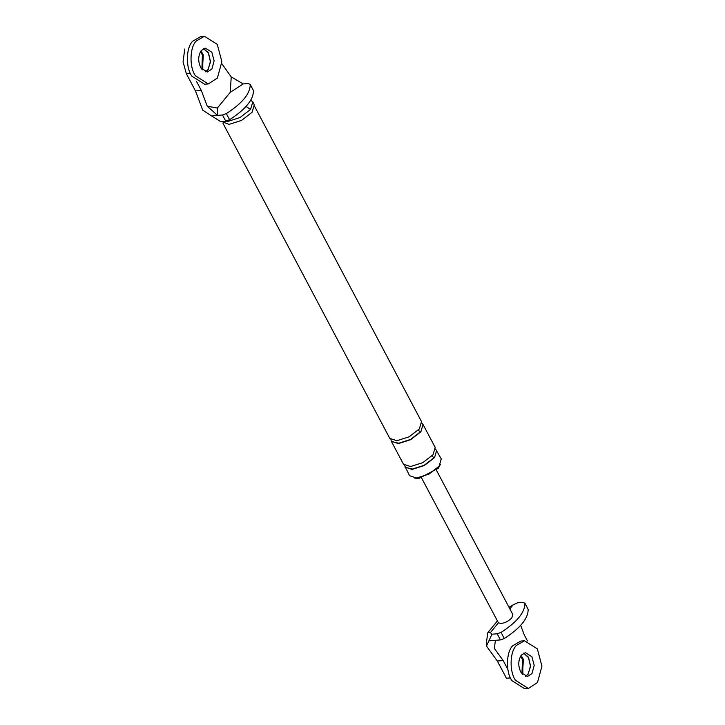 <?xml version="1.0" encoding="UTF-8"?>
<svg xmlns="http://www.w3.org/2000/svg" width="725" height="725" viewBox="0 0 725 725"><rect width="100%" height="100%" fill="white"/><g stroke="black" fill="none" stroke-linecap="round" stroke-linejoin="round"><path stroke-width="1.09" d="M486.475 646.057L492.003 634.203L490.381 632.644L487.843 632.617L486.33 642.939L486.475 646.057L497.323 661.01L506.44 678.228L510.463 677.911M522.462 674.368L523.387 659.397L520.967 655.608L522.825 658.218L522.87 673.724M528.144 609.399L524.809 602.973L528.144 609.399C528.244 618.461 520.296 628.176 504.292 638.526L500.413 639.912L495.429 640.311L494.314 648.349L503.159 660.548L497.323 661.01M495.429 640.311L489.411 640.791M436.432 470.235L512.829 614.519L511.814 617.927C506.875 622.53 502.407 624.162 498.419 622.829L421.633 478.074M508.986 607.251L513.182 604.813L509.847 608.882M500.413 639.912L497.169 633.795L501.048 632.399C517.052 622.05 525.009 612.344 524.909 603.272L522.924 602.348L517.759 602.765L513.182 604.813M497.169 633.795L492.003 634.203M527.474 640.963L524.229 634.819L520.668 625.412M503.159 660.548L507.853 669.429M525.553 676.343L528.317 673.878L530.546 665.677L528.244 657.031L523.713 653.171L528.661 657.756L530.528 666.61L527.873 674.467L525.634 676.298M221.442 121.447L229.009 124.41L241.579 120.395L252.073 112.284L254.303 104.781L252.789 101.908L250.823 100.177M211.473 115.855L220.554 121.51L225.711 121.102L222.475 114.985L217.491 115.375L217.364 108.043L207.259 106.203L217.491 115.375L211.473 115.855L202.764 110.218L195.478 90.933L201.314 90.471L207.259 106.203M222.475 114.985L226.354 113.589C242.358 103.24 250.306 93.534 250.207 84.463L253.451 90.589L250.207 84.463L248.231 83.538L243.247 83.937L230.242 92.32L217.364 108.043M226.354 113.589L229.589 119.716C245.603 109.366 253.551 99.651 253.451 90.589M229.589 119.716L225.711 121.102M190.385 73.397L186.361 73.714L195.478 90.933M196.611 81.59L201.314 90.471M186.361 73.714L183.062 61.861L184.739 49.037M243.247 83.937L231.23 76.941L221.814 63.664M231.23 76.941L230.242 92.32M205.483 71.829L208.247 69.364L210.477 61.163L208.175 52.517L203.634 48.657L208.592 53.242L210.458 62.096L207.803 69.953L205.565 71.784M202.384 69.854L203.308 54.883L200.898 51.094L202.755 53.704L202.801 69.21M414.582 478.065L418.814 478.509L438.281 468.278L440.392 464.399M435.589 449.065L441.271 458.916L439.087 466.22L428.874 474.123L416.63 478.029L409.553 475.709L404.595 465.468M421.914 423.237L423.038 424.478L420.862 431.792L410.64 439.685L398.397 443.591L391.319 441.271L390.929 439.649M418.162 430.242L420.4 431.828L410.531 439.459L398.696 443.238L392.325 441.661M254.711 106.575L421.515 421.615L419.34 428.919L409.127 436.812L396.883 440.728L389.805 438.398L223.001 123.368M436.713 450.307L434.529 457.611L424.315 465.513L412.072 469.419L404.994 467.099M431.837 456.061L434.076 457.647L424.197 465.287L412.362 469.066L406 467.489M423.038 424.478L435.19 447.434L433.015 454.747L422.802 462.641L410.549 466.547L403.481 464.227L391.319 441.271M223.363 121.293L227.496 121.537L240.066 117.523L250.551 109.412L252.789 101.908M528.353 688.46L515.584 680.358C509.285 671.885 509.711 651.884 516.327 645.486L524.474 640.773L537.334 648.866L541.938 666.166L537.47 682.56L528.353 688.46L524.701 688.75L511.932 680.648C505.633 672.175 506.068 652.174 512.684 645.776L520.822 641.063M521.393 655.047L525.462 652.69L531.896 656.741L534.198 665.387L531.969 673.588L527.401 676.534L521.021 672.483C517.913 666.157 518.04 660.339 521.393 655.047M521.955 673.806L522.471 659.469L520.559 656.243M208.274 83.946L204.631 84.236L191.862 76.134C185.564 67.661 185.99 47.66 192.605 41.262L200.752 36.549M195.505 75.844C189.207 67.371 189.642 47.37 196.257 40.972L204.396 36.259L217.255 44.352L221.859 61.652L217.4 78.046L208.283 83.946L195.505 75.844M201.314 50.532L205.392 48.176L211.818 52.227L214.12 60.873L211.89 69.074L207.332 72.02L200.943 67.969C197.843 61.643 197.961 55.825 201.314 50.532M201.885 69.292L202.393 54.955L200.49 51.729M498.419 622.829L490.381 632.644M501.048 632.399L504.292 638.526M250.551 109.412L246.083 106.475M497.332 621.035L487.871 632.59M524.556 640.764L520.912 641.054M204.486 36.25L200.834 36.54"/></g></svg>
